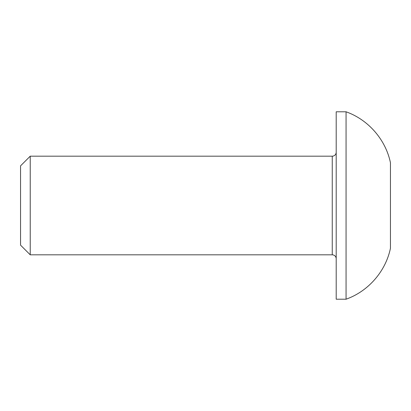<?xml version="1.0" encoding="UTF-8"?>
<svg xmlns="http://www.w3.org/2000/svg" width="411" height="411" viewBox="0 0 411 411"><rect width="100%" height="100%" fill="white"/><g stroke="black" fill="none" stroke-linecap="round" stroke-linejoin="round"><path stroke-width="0.62" d="M336.198 152.234A3.946 3.946 0 0 1 332.252 156.18L30.229 156.18L30.229 254.82L332.252 254.82L332.252 156.18M336.198 258.766A3.946 3.946 0 0 0 332.252 254.82M30.229 156.18L20.55 165.859L20.55 245.141L30.229 254.82M346.062 299.208L346.062 111.792L336.198 111.792L336.198 299.208L346.062 299.208C368.307 291.317 385.688 271.363 390.45 248.249L390.45 162.751C385.688 139.637 368.307 119.683 346.062 111.792M390.45 171.33L390.45 239.67"/></g></svg>
